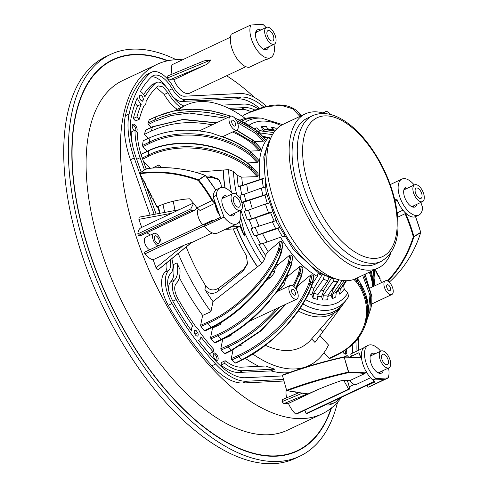 <?xml version="1.0" encoding="UTF-8"?>
<svg xmlns="http://www.w3.org/2000/svg" width="488" height="488" viewBox="0 0 488 488"><rect width="100%" height="100%" fill="white"/><g stroke="black" fill="none" stroke-linecap="round" stroke-linejoin="round"><path stroke-width="0.73" d="M256.737 32.324L256.066 32.251M257.2 31.342A147.962 9.339 152.7 0 1 256.09 32.116L255.7 32.3M274.201 33.227A9.284 4.569 -115.2 0 1 274.323 44.176A9.284 4.569 -115.2 0 1 266.228 37.728A9.284 4.569 -115.2 0 1 266.405 27.383A9.284 4.569 -115.2 0 1 274.201 33.227M272.713 34.215A5.685 2.8 64.8 0 0 267.942 30.634A5.685 2.8 64.8 0 0 267.833 36.972A5.685 2.8 64.8 0 0 272.786 40.919A5.685 2.8 64.8 0 0 272.713 34.215M397.22 212.878L402.966 210.169M404.851 212.31L405.083 213.707L405.717 213.549A196.457 154.574 -69.2 0 0 405.644 213.091M422.767 201.495A9.284 4.569 -115.2 0 1 422.535 201.617A9.284 4.569 -115.2 0 1 414.446 195.169A9.284 4.569 -115.2 0 1 414.623 184.824A9.284 4.569 -115.2 0 1 422.602 191.034A9.284 4.569 -115.2 0 1 422.767 201.495M421.144 198.287A5.685 2.8 64.8 0 0 421.04 191.882A5.685 2.8 64.8 0 0 416.16 188.075A5.685 2.8 64.8 0 0 416.05 194.413A5.685 2.8 64.8 0 0 421.004 198.36A5.685 2.8 64.8 0 0 421.144 198.287M387.875 281.167A136.427 118.547 -121.8 0 0 413.909 236.814L413.299 236.747A147.962 128.57 58.2 0 0 405.083 213.707L397.677 217.197M381.811 282.497L381.811 281.759L381.213 282.04L380.957 281.533L380.957 280.069L380.359 280.35L380.103 279.844L380.103 278.38L379.505 278.66L379.249 278.154L379.249 276.696L378.651 276.977L378.395 276.47L378.389 275.006L377.797 275.287L377.541 274.781L377.535 273.317L376.943 273.597L376.687 273.091L376.681 271.627L376.089 271.907L375.833 271.401L375.827 269.937L375.229 270.218L374.973 269.571M389.064 282.046L390.065 281.423L390.04 280.862L390.065 281.423A136.427 118.547 -121.8 0 0 420.68 232.611A0.476 0.409 -121.8 0 0 420.68 232.343A148.437 128.984 -121.8 0 0 415.508 216.654M420.467 232.294L420.68 232.611L420.467 232.294M299.388 449.637A216.373 106.543 -115.2 0 1 295.441 451.925M111.05 60.518A216.373 106.543 -115.2 0 1 115.327 58.926M167.927 60.725A216.373 106.543 64.8 0 0 134.054 54.436A216.373 106.543 64.8 0 0 112.972 59.56A216.373 106.543 64.8 0 0 108.8 300.712A216.373 106.543 64.8 0 0 297.399 451.046A216.373 106.543 64.8 0 0 331.498 407.931M176.26 59.713A222.058 109.343 64.8 0 0 132.187 49.16A222.058 109.343 64.8 0 0 110.55 54.418A222.058 109.343 64.8 0 0 106.268 301.907A222.058 109.343 64.8 0 0 299.821 456.188A222.058 109.343 64.8 0 0 337.58 402.155M110.55 54.418L105.927 56.602A222.058 109.343 64.8 0 0 101.644 304.085A222.058 109.343 64.8 0 0 295.197 458.366L299.821 456.188M349.664 380.652A10.419 5.13 64.8 0 0 356.594 384.318L370.526 377.755M366.201 371.697A196.426 33.08 149.2 0 1 365.036 372.887L364.878 373.509L366.64 371.691M360.4 357.747L360.803 357.997A196.457 125.959 4.4 0 1 361.608 358.631M344.022 356.905L344.205 357.192L344.022 356.905A135.951 37.564 164.1 0 0 282.308 375.095L282.156 375.485A136.427 37.692 -15.9 0 1 344.205 357.192L348.682 372.051L348.505 372.667L348.682 372.051A148.437 41.01 -15.9 0 1 365.036 372.887L364.878 373.509L349.719 380.652A75.793 20.941 164.1 0 0 341.185 380.683A117.474 32.458 164.1 0 0 307.647 394.158L306.745 393.822M379.798 358.607A9.284 4.569 -115.2 0 1 381.018 351.031A9.284 4.569 -115.2 0 1 389.107 357.478A9.284 4.569 -115.2 0 1 388.93 367.824A9.284 4.569 -115.2 0 1 379.798 358.607M381.805 358.924A5.685 2.8 64.8 0 0 387.399 364.573A5.685 2.8 64.8 0 0 387.509 358.235A5.685 2.8 64.8 0 0 382.549 354.288A5.685 2.8 64.8 0 0 381.805 358.924M282.308 375.095L286.785 390.858L290.494 391.065L289.896 391.345L295.777 391.901L295.179 392.181L297.887 392.236L297.29 392.517L300.004 392.572L299.724 392.901L301.059 392.736L300.462 393.017L303.17 393.072L302.889 393.401L304.231 393.236L303.634 393.523L306.342 393.572L306.061 393.907L307.397 393.743L306.799 394.023M360.803 357.997A148.437 41.01 164.1 0 0 344.455 357.161A0.476 0.329 -89.8 0 0 344.064 356.887M198.378 209.004A10.419 5.13 64.8 0 0 202.813 224.779M219.631 215.098A10.419 5.13 -115.2 0 1 215.592 206.04L216.154 205.283M215.293 202.856A196.426 141.984 -168.9 0 0 212.628 200.257L196.969 207.839L200.159 210.541L215.44 203.002L215.592 206.04M205.247 175.686L205.143 175.387A136.427 118.419 56.3 0 0 146.217 168.793L146.638 169.098L146.217 168.793L139.562 173.222L139.592 173.789A135.951 118.011 56.3 0 1 198.201 180.383L198.488 179.822A0.476 0.409 56.3 0 1 198.714 179.987L198.201 180.383A147.962 128.435 56.3 0 1 212.134 200.696L215.037 203.533M216.19 205.643A9.284 4.569 64.8 0 0 218.929 213.128M232.508 193.754A9.284 4.569 -115.2 0 1 232.8 193.59A9.284 4.569 -115.2 0 1 240.895 200.037A9.284 4.569 -115.2 0 1 240.712 210.383A9.284 4.569 -115.2 0 1 232.77 204.24A9.284 4.569 -115.2 0 1 232.508 193.754M234.155 196.945A5.685 2.8 64.8 0 0 234.313 203.368A5.685 2.8 64.8 0 0 239.181 207.132A5.685 2.8 64.8 0 0 239.291 200.794A5.685 2.8 64.8 0 0 234.338 196.847A5.685 2.8 64.8 0 0 234.155 196.945M196.969 207.839A75.793 65.788 -123.7 0 0 189.576 198.793A117.474 101.974 -123.7 0 0 156.703 206.967L156.014 205.619L156.526 205.277M139.562 173.222A136.427 118.419 56.3 0 1 198.488 179.822L205.143 175.387A0.476 0.409 56.3 0 1 205.363 175.552L205.381 175.57M139.592 173.789L141.001 175.088L140.404 175.369L141.868 176.772L141.276 177.053L141.532 177.559L142.74 178.449L142.142 178.73L143.606 180.133L143.008 180.414L143.265 180.92L144.472 181.81L143.875 182.091L145.339 183.494L144.741 183.775L145.003 184.281L146.205 185.172L145.607 185.452L147.071 186.855L146.473 187.136L146.736 187.642L147.937 188.533L147.339 188.813L148.803 190.216L148.212 190.497L148.468 190.997L149.67 191.894L149.078 192.174L149.334 192.681L150.542 193.577L149.944 193.858L150.2 194.358L151.408 195.255L150.81 195.536L152.274 196.939L151.677 197.219L151.939 197.719L153.141 198.616L152.543 198.897L154.007 200.3L153.409 200.58L153.671 201.08L154.873 201.977L154.275 202.258L155.739 203.661L155.147 203.941L155.404 204.441L156.605 205.338L156.014 205.619M155.147 203.941L155.66 203.6M141.276 177.053L141.788 176.711M140.404 175.369L140.922 175.027M142.655 178.388L142.142 178.73M143.521 180.072L143.008 180.414M144.387 181.749L143.875 182.091M145.253 183.433L144.741 183.775M146.119 185.111L145.607 185.452M146.992 186.794L146.473 187.136M147.858 188.472L147.339 188.813M148.724 190.155L148.212 190.497M149.59 191.833L149.078 192.174M150.457 193.516L149.944 193.858M151.323 195.194L150.81 195.536M152.189 196.877L151.677 197.219M153.055 198.555L152.543 198.897M153.927 200.239L153.409 200.58M154.794 201.916L154.275 202.258M219.033 179.657L211.103 177.26L207.156 177.736M205.661 285.791L204.905 289.524C208.773 294.093 213.226 294.606 218.264 291.061L218.892 287.963C213.811 291.171 209.401 290.445 205.661 285.791A124.111 61.11 -115.2 0 1 186.19 246.94M175.046 210.499A124.111 61.11 -115.2 0 1 173.307 201.227M218.892 287.963L243.689 269.284L247.648 263.233M274.103 220.948A76.738 37.783 -115.2 0 1 270.614 212.719L249.222 219.881A89.951 44.292 64.8 0 0 252.766 228.445M259.055 226.31A85.071 41.889 -115.2 0 1 255.578 217.965M167.414 60.835A216.007 106.36 64.8 0 0 113.131 59.902L109.397 61.659A216.007 106.36 64.8 0 0 107.018 62.854M291.068 453.541A216.007 106.36 64.8 0 0 293.514 452.467L297.241 450.711A216.007 106.36 64.8 0 0 331.084 408.261M345.29 354.135A3.977 1.958 64.8 0 0 345.162 350.939A3.977 1.958 64.8 0 0 344.955 350.415M135.841 131.071A3.977 1.958 64.8 0 0 135.554 128.283A3.977 1.958 64.8 0 0 132.492 124.721M216.721 360.333A3.977 1.958 64.8 0 0 216.599 357.137A3.977 1.958 64.8 0 0 213.537 353.574M241.883 121.048A105.866 52.131 -115.2 0 1 243.305 120.322A105.866 52.131 -115.2 0 1 258.914 117.992M241.963 121.085A105.792 52.094 -115.2 0 1 256.987 117.889L261.537 118.139A103.554 50.99 -115.2 0 0 244.726 122.561M225.169 187.978A105.792 52.094 -115.2 0 1 223.291 170.05L223.126 170.062A105.866 52.131 64.8 0 0 224.986 187.904M225.108 187.953A105.866 52.131 -115.2 0 1 223.23 170.007M257.511 266.808L257.536 266.753A105.792 52.094 -115.2 0 1 236.674 227.707L236.515 227.768A105.866 52.131 64.8 0 0 257.402 266.857L257.511 266.808A105.866 52.131 -115.2 0 1 236.619 227.713M266.234 280.399L267.32 279.892A105.866 52.131 -115.2 0 1 266.936 279.423M267.32 279.892L268.028 277.867M345.272 301.31A105.866 52.131 -115.2 0 1 333.542 311.863A105.866 52.131 -115.2 0 1 300.114 308.27M302.883 303.939A103.554 50.99 -115.2 0 0 346.834 299.193L348.383 296.899A103.554 50.99 -115.2 0 1 346.834 299.193L344.125 302.865A105.792 52.094 -115.2 0 1 300.151 308.215M300.065 308.349A105.866 52.131 64.8 0 0 333.432 311.911A105.866 52.131 64.8 0 0 333.487 311.887M243.25 120.347A105.866 52.131 64.8 0 0 243.201 120.371A105.866 52.131 64.8 0 0 241.877 121.042M334.555 312.71L311.027 339.575A124.111 61.11 -115.2 0 1 265.399 345.315M327.582 296.308A89.951 44.292 64.8 0 0 331.12 295.319L333.298 288.933A85.071 41.889 -115.2 0 1 332.298 289.299M333.298 288.933L337.611 281.918M338.69 280.149L338.91 279.795M317.279 296.234A89.951 44.292 64.8 0 0 321.568 296.728L323.77 290.397A85.071 41.889 -115.2 0 1 321.116 290.14M323.77 290.397L331.334 278.227M308.581 293.532A89.951 44.292 64.8 0 0 311.838 294.789L313.985 288.316A85.071 41.889 -115.2 0 1 311.332 287.255M313.985 288.316L321.83 275.25A76.738 37.783 -115.2 0 1 318.194 273.585M282.406 236.643A76.738 37.783 -115.2 0 1 277.794 228.476L256.157 235.649A89.951 44.292 64.8 0 0 260.683 244.159M267.089 242.017A85.071 41.889 -115.2 0 1 262.599 233.728M263.361 187.441A76.738 37.783 -115.2 0 1 262.178 179.139L240.249 186.325A89.951 44.292 64.8 0 0 241.786 194.968M248.179 192.803A85.071 41.889 -115.2 0 1 246.782 184.397M267.326 203.374A76.738 37.783 -115.2 0 1 265.002 195.102L243.518 202.264A89.951 44.292 64.8 0 0 246.037 210.877M252.326 208.73A85.071 41.889 -115.2 0 1 249.905 200.348M270.797 138.049L262.672 136.25M265.625 131.534L262.514 129.954A89.951 44.292 64.8 0 0 259.335 130.65M335.878 292.861A89.951 44.292 64.8 0 0 338.544 290.738L339.587 287.414M373.662 379.975L374.4 381.579L373.973 381.598L373.405 379.987M212.506 221.064L212.243 220.338L214.262 220.24M113.131 59.902A216.007 106.36 64.8 0 0 108.964 300.632A216.007 106.36 64.8 0 0 297.241 450.711M157.136 64.306L122.817 80.471A193.266 95.166 64.8 0 0 119.096 295.862A193.266 95.166 64.8 0 0 287.548 430.141L321.866 413.976A193.266 95.166 -115.2 0 1 153.409 279.697A193.266 95.166 -115.2 0 1 157.136 64.306A193.266 95.166 -115.2 0 1 182.567 59.786M358.515 337.702A193.266 95.166 -115.2 0 1 358.216 343.442M341.545 397.244A193.266 95.166 -115.2 0 1 321.866 413.976M226.603 75.768A193.266 95.166 -115.2 0 1 254.431 97.466M158.008 245.885A6.917 3.404 -115.2 0 1 153.104 239.602A6.917 3.404 -115.2 0 1 153.848 233.404L145.637 237.266A6.917 3.404 64.8 0 0 144.899 243.463A6.917 3.404 64.8 0 0 149.804 249.752M192.046 242.158L158.21 269.785L156.026 267.796L153.171 259.72L183.305 245.525L192.022 242.176M204.301 225.889L144.912 253.864A17.525 8.632 64.8 0 0 153.171 259.72M144.912 253.864L144.363 252.314L212.243 220.338M146.748 232.8A12.029 5.923 -115.2 0 1 150.023 235.204M196.853 207.674L195.237 209.956L141.489 235.277L138.385 235.429L137.836 233.88L190.796 208.931L193.565 203.362M193.327 203.069L141.117 227.67A17.525 8.632 64.8 0 0 137.836 233.88M141.715 227.384L138.873 219.356L139.214 217.148L179.2 209.73M167.372 78.031L210.792 59.981C209.248 62.678 206.979 64.544 203.978 65.581L173.838 79.776L169.305 79.995L167.372 78.031L167.872 75.951M230.482 37.21L172.032 64.745A17.525 8.632 64.8 0 0 172.014 74.188M173.838 79.776A17.525 8.632 64.8 0 0 189.661 93.171L245.61 66.813A17.525 8.632 -115.2 0 1 243.902 67.228L245.458 66.496M374.473 381.732L306.964 413.531L306.092 413.574L304.878 410.14M348.7 389.125L349.567 389.082L296.606 414.031L295.734 414.074L348.7 389.125L343.839 380.603M316.889 390.028L288.451 403.423A17.525 8.632 64.8 0 0 295.734 414.074M288.451 403.423L283.912 403.643L281.985 401.679L282.479 399.599M286.249 389.875A17.525 8.632 64.8 0 0 286.627 397.836M151.67 72.187L147.943 73.944A27.468 13.524 64.8 0 0 146.186 75.14A190.424 93.763 64.8 0 0 125.392 115.717A65.362 32.184 64.8 0 0 130.473 159.722L134.2 157.966A65.362 32.184 -115.2 0 1 129.119 113.96A190.424 93.763 -115.2 0 1 149.92 73.383A27.468 13.524 -115.2 0 1 151.67 72.187A27.468 13.524 -115.2 0 1 173.624 87.437A15.159 7.466 64.8 0 0 184.257 96.215L239.858 93.531A65.362 32.184 -115.2 0 1 266.497 106.39M325.703 404.704A27.468 13.524 64.8 0 0 331.053 404.332L334.78 402.576A27.468 13.524 -115.2 0 1 329.43 402.948M283.729 381.024L242.871 382.988L246.599 381.232A65.362 32.184 -115.2 0 1 215.647 364.03A190.424 93.763 -115.2 0 1 171.996 303.536A27.468 13.524 -115.2 0 1 168.781 270.352A15.159 7.466 64.8 0 0 170.147 260.037M166.64 262.904A15.159 7.466 -115.2 0 1 165.054 272.115A27.468 13.524 64.8 0 0 168.262 305.293A190.424 93.763 64.8 0 0 211.914 365.786A65.362 32.184 64.8 0 0 242.871 382.988M150.09 215.129L130.473 159.722M374.144 285.279L374.924 278.184L374.387 269.846M373.302 270.358L373.869 276.58L373.747 280.954M374.924 278.184L374.949 272.609M329.735 358.412L329.071 358.338L335.97 355.02C365.939 341.289 375.15 309.27 357.68 283.693A15.427 11.328 10.4 0 0 356.216 281.838L353.916 279.398M323.904 352.848L329.071 358.338M352.232 344.668A61.573 30.317 -115.2 0 1 352.269 353.281M342.79 351.811A3.977 1.958 64.8 0 0 345.998 354.068A3.977 1.958 64.8 0 0 346.376 350.366A3.977 1.958 64.8 0 0 346.077 349.64M205.058 330.785L204.277 330.724A159.161 78.373 64.8 0 1 200.964 326.441L207.906 323.33A159.161 78.373 64.8 0 0 211.042 327.387A0.946 0.47 63.7 0 0 211.67 327.692C240.73 313.766 271.456 280.655 281.088 253.486L281.698 251.399A0.946 0.689 -168.6 0 0 281.515 250.862A91.567 45.085 -115.2 0 1 280.014 248.63L281.448 241.517L280.124 241.377L268.071 251.436L265.441 255.316A93.44 46.012 64.8 0 1 258.866 244.464L263.203 243.402L280.472 237.247L284.839 236.192M263.496 137.122L268.272 137.872L270.407 138.995M254.553 128.759A93.44 46.012 64.8 0 1 256.743 127.85L260.141 130.851L273.756 132.553M274.976 130.888L264.752 129.674L261.367 126.715A93.44 46.012 64.8 0 1 266.302 126.477L267.406 128.271L268.766 129.198L275.592 130.137M274.286 129.985L271.566 127.136A93.44 46.012 64.8 0 1 276.007 128.326L276.415 129.216M301.675 115.595L295.899 110.068L298.595 112.624L300.925 115.949M250.179 112.045A0.946 0.458 65.6 0 0 250.021 112.295L243.061 115.449L250.185 112.045C270.035 103.316 285.224 102.614 295.74 109.946L295.899 110.068M254.907 110.044A50.203 24.717 64.8 0 0 244.842 107.604L241.109 109.361A50.203 24.717 -115.2 0 1 250.966 111.691M241.109 109.361L231.654 109.818M243.061 115.449L242.81 116.669M155.489 83.173L151.762 84.93A16.104 7.93 64.8 0 1 152.787 84.229L156.52 82.472A16.104 7.93 -115.2 0 0 155.489 83.173A179.053 88.169 -115.2 0 0 144.899 96.825A7.576 3.733 -115.2 0 0 140.385 91.512A186.636 91.903 64.8 0 1 151.774 76.647A23.68 11.663 64.8 0 1 153.287 75.616A23.68 11.663 64.8 0 1 172.209 88.761A18.947 9.327 -115.2 0 0 185.507 99.729L241.102 97.051L237.375 98.808A61.573 30.317 -115.2 0 1 259.561 108.348M237.375 98.808L181.774 101.486A18.947 9.327 64.8 0 1 172.288 95.929M151.573 76.836A23.68 11.663 -115.2 0 1 166.011 86.663M151.762 84.93A179.053 88.169 64.8 0 0 143.637 94.568M221.278 105.164L243.591 104.084A53.991 26.584 -115.2 0 1 258.158 108.83M228.823 108.379L244.842 107.604M178.394 110.142A144.003 70.906 -115.2 0 1 186.331 105.005L181.859 107.11A144.003 70.906 64.8 0 0 180.963 107.549L177.229 109.306A144.003 70.906 64.8 0 0 174.612 110.776M186.331 105.005A144.003 70.906 -115.2 0 1 245.293 118.444M255.023 117.779L253.961 117.718A107.287 52.826 64.8 0 0 240.212 120.213M149.596 119.719L156.075 116.73A0.946 0.482 -114.8 0 1 156.215 116.577A0.946 0.482 -114.8 0 1 156.428 116.571M237.461 122.555L255.639 133.401A15.244 11.194 10.4 0 1 257.481 135.06A0.946 0.458 -43.3 0 0 258.341 134.072A91.567 45.085 -115.2 0 1 259.177 132.767L254.584 128.991L247.593 124.409L234.478 117.803M230.501 116.223L221.375 113.259L212.091 111.112L202.52 109.763L192.546 109.269L181.945 109.831L172.947 111.233L165.231 113.228L156.081 116.73A159.161 78.373 64.8 0 0 154.806 119.81L161.699 116.9L170.288 114.29L179.828 112.46L189.332 111.624L199.171 111.703L208.455 112.624L218.758 114.607L228.122 117.34M236.564 120.634L247.3 126.148L256.389 132.285A94.385 46.476 -115.2 0 1 257.213 130.961A0.946 0.36 -52.4 0 0 257.158 130.699L234.112 117.456M155.233 121.134L148.34 124.458L147.919 123.128L154.806 119.81A0.946 0.451 64.3 0 0 155.233 121.134L171.386 115.467L189.32 113.045L226.298 118.206M265.515 139.501L259.116 132.468A0.946 0.458 136.7 0 1 259.177 132.767L265.515 139.501A81.545 40.156 64.8 0 0 264.618 140.739L256.389 132.285A0.946 0.366 -52.7 0 1 255.639 133.401M254.443 141.477L263.276 141.221L264.618 140.739M148.34 124.458L151.097 127.392M258.176 175.796L251.839 169.061A91.567 45.085 -115.2 0 1 251.735 166.762A0.946 0.458 136.7 0 0 251.674 166.463L258.012 173.429A81.545 40.156 64.8 0 0 258.176 175.796L257.207 176.668L241.761 177.138A89.237 43.944 64.8 0 0 242.646 185.361L263.611 178.218M260.805 148.462A81.545 40.156 64.8 0 0 260.269 150.09L254.224 143.667A91.567 45.085 -115.2 0 1 254.736 142.02L260.805 148.462L254.681 141.721A0.946 0.458 136.7 0 1 254.736 142.02A15.293 11.041 -167.4 0 0 252.827 140.294A0.946 0.36 -52.7 0 0 252.778 140.013L236.607 130.101M260.269 150.09L259.067 150.713L249.972 151.103M221.704 136.664L220.558 136.262C231.702 139.922 241.633 145.052 250.35 151.658L252.266 153.36A0.946 0.458 -43.3 0 0 252.204 153.061L258.311 159.783A81.545 40.156 64.8 0 0 258.115 161.766L257.03 162.51L247.349 162.937M223.291 170.05L228.579 169.635L233.459 171.428L237.107 175.302L241.761 177.138M143.326 161.04L150.145 168.281M152.5 168.049L158.948 164.895L161.504 167.616M195.59 172.258L223.126 170.062M250.972 170.05A0.946 0.458 136.7 0 0 251.839 169.061L249.856 167.329A0.946 0.366 127.4 0 1 249.118 168.378A15.47 11.358 -169.6 0 1 250.972 170.044L257.207 176.668M258.012 173.429L249.771 165.029C222.29 143.106 176.93 137.207 148.529 150.859A159.161 78.373 64.8 0 0 148.321 155.074C177.412 140.428 221.863 145.387 249.856 167.329A94.385 46.476 64.8 0 1 249.771 165.029A0.946 0.36 127.6 0 0 249.722 164.7C222.851 143.216 177.919 136.585 148.712 150.505L141.685 153.97L149.243 150.725M249.118 168.378C222.559 147.187 177.705 141.38 148.791 156.191A0.946 0.458 64 0 1 148.321 155.074L142.264 158.033M141.685 153.97A159.161 78.373 64.8 0 0 141.569 156.02M142.941 146.662L142.496 145.467L149.365 142.13A0.946 0.458 -115.9 0 0 149.828 143.319L142.941 146.662L147.205 151.189M221.833 136.396C232.465 140.032 241.95 145.015 250.301 151.353A0.946 0.36 -52.7 0 1 250.35 151.658A94.385 46.476 64.8 0 0 250.131 153.629C223.114 132.516 178.236 127.435 149.365 142.13A159.161 78.373 -115.2 0 1 150.042 137.61L143.204 140.733A159.161 78.373 64.8 0 0 142.496 145.467M152.591 126.709L145.613 130.046A159.161 78.373 64.8 0 0 144.497 134.346L148.309 138.397M149.261 119.871A159.161 78.373 64.8 0 0 147.919 123.128M156.337 87.407L164.243 94.495A30.317 14.927 64.8 0 0 177.229 109.306M135.176 103.127A7.576 3.733 64.8 0 0 137.567 105.92A179.053 88.169 64.8 0 0 133.291 118.56L135.572 120.981L139.3 119.224L137.018 116.803A179.053 88.169 -115.2 0 1 141.294 104.164A7.576 3.733 -115.2 0 1 137.287 97.82A186.636 91.903 64.8 0 0 131.394 116.412A61.573 30.317 64.8 0 0 136.176 157.874L141.221 172.118M172.898 264.014A144.003 70.906 64.8 0 0 173.216 264.709A26.529 13.06 -115.2 0 1 170.635 281.893A16.104 7.93 64.8 0 0 168.86 291.171M136.683 159.301L140.129 157.679A53.991 26.584 -115.2 0 1 135.005 130.18L131.272 131.943A53.991 26.584 64.8 0 0 132.687 146.022M136.219 131.473A3.977 1.958 64.8 0 0 136.39 131.412A3.977 1.958 64.8 0 0 136.768 127.716A3.977 1.958 64.8 0 0 132.998 124.214A3.977 1.958 64.8 0 0 132.339 126.886A3.977 1.958 64.8 0 0 134.212 130.558M135.005 130.18L137.335 132.663A50.203 24.717 64.8 0 0 142.106 157.587L146.101 168.866M140.129 157.679L144.472 169.952M157.459 206.625L159.832 213.323M158.417 206.198A144.003 70.906 64.8 0 0 159.966 213.299M173.216 264.709L176.943 262.953A144.003 70.906 64.8 0 0 179.956 269.437A30.317 14.927 -115.2 0 1 176.223 283.4C173.795 286.627 174.277 291.586 177.662 298.272A175.265 86.303 64.8 0 0 195.901 326.862A7.576 3.733 -115.2 0 1 199.934 332.371A175.265 86.303 64.8 0 0 213.677 349.323L213.158 351.885A179.053 88.169 -115.2 0 1 200.861 336.891A7.576 3.733 -115.2 0 1 199.421 339.983A7.576 3.733 -115.2 0 1 198.348 340.154A186.636 91.903 64.8 0 0 216.196 361.504A61.573 30.317 64.8 0 0 245.354 377.718L282.284 375.937M179.37 277.55A144.003 70.906 64.8 0 0 202.624 315.431L200.623 325.319L207.577 322.196C237.192 309.368 268.559 277.08 278.136 250.32A15.427 7.54 137.7 0 0 278.709 248.368L280.124 241.377M204.905 289.524A129.314 63.672 64.8 0 0 212.981 301.566L210.932 311.704L202.624 315.431M210.932 311.704A144.003 70.906 -115.2 0 1 178.211 253.455M164.731 212.414A144.003 70.906 -115.2 0 1 162.949 204.381M158.929 167.665A144.003 70.906 -115.2 0 1 158.948 164.895M218.264 291.061L243.408 270.669L247.556 263.733L246.294 255.566A107.287 52.826 64.8 0 1 233.313 228.957L236.515 227.768M212.981 301.566L257.402 266.857M257.536 266.753L261.788 263.422A103.554 50.99 -115.2 0 1 244.201 231.623L240.688 217.465M261.788 263.422L264.612 259.409A99.241 48.867 -115.2 0 1 240.919 210.273M239.273 221.808L244.323 236.058A104.267 51.344 -115.2 0 1 240.114 226.426L231.519 226.835A2.843 1.397 -115.2 0 1 230.964 226.706M244.201 231.623L244.323 236.058M205.954 176.192L209.87 175.954L211.103 177.26M225.743 229.165A2.843 1.397 64.8 0 0 226.298 229.299L233.313 228.957M249.222 219.881L247.404 219.966L251.601 218.917A89.237 43.944 -115.2 0 1 248.484 210.121L244.287 211.176A93.44 46.012 64.8 0 0 247.404 219.966M243.518 202.264L241.798 202.349M240.249 186.325L238.315 186.416L242.646 185.361M265.441 255.316L264.612 259.409M256.157 235.649L254.291 235.734L258.548 234.685L275.641 228.536L279.905 227.481M272.731 211.725L268.546 212.774L251.601 218.917M248.484 210.121L265.429 203.984L269.614 202.935M266.601 194.352L265.002 195.102M241.334 201.05A93.44 46.012 64.8 0 1 239.962 195.279L244.22 194.23L261.312 188.081L265.576 187.026M263.642 178.449L262.178 179.139M267.113 194.108L241.676 202.355M272.475 134.639L259.488 132.864M338.544 290.738L339.764 294.179L340.295 289.085L345.968 280.722M311.838 294.789L313.015 298.119L313.601 293.16L323.349 279.221L324.245 275.836M321.83 275.25L322.397 274.982M321.568 296.728L322.72 299.974L323.343 295.124L333.182 281.436L334.103 278.752M331.12 295.319L332.279 298.601L332.889 293.709L342.32 280.454M346.517 280.716L343.607 285.321L344.241 289.103L347.889 292.977A99.241 48.867 -115.2 0 1 305.427 299.608M314.01 276.379L313.815 275.897L311.801 285.114A0.946 0.592 20.4 0 1 311.948 285.645L314.01 276.379M312.558 283.546A0.946 0.689 11.4 0 0 312.375 283.01A91.567 45.085 -115.2 0 1 310.661 281.826L310.081 283.912C308.056 289.396 304.854 295.649 300.48 302.658C297.259 307.94 292.318 314.327 285.663 321.818C273.213 335.897 257.572 347.56 238.73 356.795A159.161 78.373 64.8 0 0 242.103 359.656C262.489 348.365 277.837 336.244 288.14 323.282C294.398 315.901 299.059 309.63 302.127 304.481C306.159 297.985 309.386 291.531 311.801 285.114A94.385 46.476 64.8 0 1 310.081 283.912A0.946 0.592 20.9 0 0 308.8 283.498L310.673 275.061L312.088 274.787A81.545 40.156 64.8 0 0 313.815 275.897M242.542 359.766A0.946 0.476 63.9 0 1 242.103 359.656L235.344 362.962L235.777 363.078L242.542 359.766C271.603 345.986 302.383 312.796 311.948 285.651M235.344 362.962A159.161 78.373 64.8 0 1 231.782 359.943L238.73 356.795A0.946 0.458 65.6 0 1 238.217 355.465C267.174 342.497 297.753 312.509 308.8 283.498M245.299 358.369A144.003 70.906 64.8 0 0 258.976 366.323M231.782 359.943L231.257 358.613L238.217 355.465M233.038 349.811L231.257 358.613M225.389 353.397L224.736 353.471A159.161 78.373 64.8 0 1 221.253 350.03L220.796 348.761L222.729 339.203A144.003 70.906 64.8 0 1 222.674 339.148M215.098 342.716L214.378 342.728A159.161 78.373 64.8 0 1 210.981 338.867L210.584 337.672L217.55 334.53L217.929 335.744C247.465 322.873 279.179 290.921 289.177 263.88A0.946 0.592 -158.9 0 0 287.92 263.508C278.123 290.147 246.769 321.812 217.55 334.53M212.091 327.478A144.003 70.906 64.8 0 0 212.536 328.003L210.584 337.672M200.964 326.441L200.623 325.319M200.745 343.277A179.053 88.169 64.8 0 0 209.425 353.641L213.158 351.885M271.053 370.898L239.132 372.435L242.865 370.679L274.787 369.141L271.053 370.898A144.003 70.906 64.8 0 0 288.981 372.661M220.948 365.103L224.681 363.346L225.206 360.73L221.479 362.486L220.948 365.103A53.991 26.584 64.8 0 0 239.132 372.435M217.813 356.569A3.977 1.958 64.8 0 0 214.037 353.068A3.977 1.958 64.8 0 0 213.964 357.503A3.977 1.958 64.8 0 0 217.428 360.266A3.977 1.958 64.8 0 0 217.813 356.569M225.206 360.73A50.203 24.717 64.8 0 0 241.615 367.165L265.856 365.994A144.003 70.906 64.8 0 0 274.787 369.141M242.865 370.679A53.991 26.584 -115.2 0 1 224.681 363.346M319.78 335.738L328.503 345.01A144.003 70.906 -115.2 0 1 309.075 365.543A144.003 70.906 -115.2 0 1 252.851 354.056M311.637 338.879L314.961 342.411A129.314 63.672 64.8 0 0 315.773 341.344A129.314 63.672 64.8 0 0 315.84 341.246M314.961 342.411L339.331 309.374L340.093 308.221L338.855 309.288A107.287 52.826 64.8 0 1 298.693 311.228L298.235 311.015M348.517 296.698L347.889 292.977M365.622 324.465L367.934 302.938L359.412 281.222L357.85 279.246A0.946 0.458 136.7 0 1 357.911 279.545A91.567 45.085 -115.2 0 1 357.076 280.85L360.876 286.639L363.792 292.721L365.982 299.254L367.208 305.64L367.537 311.801L367.049 317.676L365.665 323.757L363.475 329.455C358.235 340.423 349.243 349.018 336.5 355.24A0.946 0.451 -115.7 0 1 335.97 355.02M363.59 329.205L366.165 322.977L367.555 317.84L368.336 311.521L368.184 305.409L367.202 299.388L365.628 293.971L362.615 286.993L359.442 281.533A94.385 46.476 -115.2 0 1 358.619 282.857A0.946 0.531 147.1 0 1 357.68 283.693M356.649 278.203L359.442 281.533A0.946 0.531 147 0 0 359.412 281.222M373.765 286.285L370.398 271.724M371.325 271.291L374.168 286.096L371.276 271.316M371.886 296.149L371.789 303.579L370.904 308.233L367.275 319.146M391.065 294.728A7.576 3.733 -115.2 0 1 384.892 288.585A7.576 3.733 -115.2 0 1 385.343 280.832A7.576 3.733 -115.2 0 1 391.949 286.102A7.576 3.733 -115.2 0 1 391.803 294.545A7.576 3.733 -115.2 0 1 391.065 294.728M363.81 274.829L370.862 293.727L369.715 312.662M364.987 274.274L371.935 297.064M362.669 275.366L369.959 295.289L368.019 315.138M389.631 290.683A3.221 1.586 64.8 0 0 389.949 290.604A3.221 1.586 64.8 0 0 390.01 287.017A3.221 1.586 64.8 0 0 387.197 284.779A3.221 1.586 64.8 0 0 387.008 288.072A3.221 1.586 64.8 0 0 389.631 290.683M346.791 356.893A175.265 86.303 64.8 0 0 347.157 355.538L344.333 356.868M347.157 355.538L348.469 356.929M134.2 157.966L139.592 173.203M140.001 174.344L154.171 214.372M246.599 381.232L283.29 379.463M339.813 398.055A190.424 93.763 -115.2 0 1 336.537 401.386A27.468 13.524 -115.2 0 1 334.78 402.576M357.704 338.757A65.362 32.184 -115.2 0 1 358.454 350.372M143.417 99.601A3.221 1.586 64.8 0 0 142.167 96.386A3.221 1.586 64.8 0 0 140.062 95.3A3.221 1.586 64.8 0 0 139.751 98.295A3.221 1.586 64.8 0 0 142.636 101.187A179.053 88.169 -115.2 0 1 143.417 99.601L141.239 100.626M196.091 330.48A3.221 1.586 64.8 0 0 194.822 330.211A3.221 1.586 64.8 0 0 194.511 333.206A3.221 1.586 64.8 0 0 197.567 336.043A3.221 1.586 64.8 0 0 197.768 332.779A179.053 88.169 -115.2 0 1 196.091 330.48L194.218 331.358M180.963 107.549A30.317 14.927 -115.2 0 1 167.97 92.738L162.949 86.888L158.13 85.9L157.343 86.437A175.265 86.303 64.8 0 0 146.095 101.425A7.576 3.733 -115.2 0 1 144.661 105.072A7.576 3.733 -115.2 0 1 144.234 105.213A175.265 86.303 64.8 0 0 139.3 119.224M156.52 82.472A16.104 7.93 -115.2 0 1 169.385 91.415A26.529 13.06 64.8 0 0 184.055 106.079M263.843 107.061A61.573 30.317 64.8 0 0 241.102 97.051M356.002 351.525A61.573 30.317 64.8 0 0 355.807 341.014M171.819 258.677A18.947 9.327 -115.2 0 1 170.641 273.615A23.68 11.663 64.8 0 0 173.411 302.218A186.636 91.903 64.8 0 0 191.638 330.986A7.576 3.733 -115.2 0 1 192.961 326.271A7.576 3.733 -115.2 0 1 193.065 326.228A179.053 88.169 -115.2 0 1 176.247 299.583A16.104 7.93 -115.2 0 1 174.362 280.136A26.529 13.06 64.8 0 0 176.943 262.953M156.062 214.019L146.681 187.532M146.528 187.099L146.211 186.215M145.881 185.275L145.717 184.812M197.768 332.779L194.919 334.121M133.291 118.56L137.018 116.803M141.294 104.164L137.567 105.92M207.577 322.196A0.946 0.464 -114.2 0 0 207.906 323.33C237.516 310.392 269.156 278.526 279.368 250.667A0.946 0.592 -159.2 0 0 278.136 250.32M204.277 330.724L211.042 327.387C239.907 313.479 270.785 280.82 280.881 252.894A94.385 46.476 -115.2 0 1 279.368 250.667L280.014 248.63A0.946 0.689 11.4 0 0 278.709 248.368M281.448 241.517A81.545 40.156 64.8 0 0 282.936 243.823L280.881 252.894A0.946 0.592 -159.5 0 1 281.088 253.486M281.698 251.399L282.936 243.823M290.94 266.344A0.946 0.586 -159.2 0 0 290.946 266.332L291.543 264.301A0.946 0.689 -168.6 0 0 291.36 263.764A91.567 45.085 -115.2 0 1 289.787 261.885L291.159 255.084L289.805 255.078L277.8 264.923L275.195 268.687L274.396 272.627L271.59 276.543L270.279 274.506M297.948 284.632A89.237 43.944 64.8 0 0 298.625 285.126L310.673 275.061M318.158 272.664L317.328 276.397L312.582 283.443M291.159 255.084A81.545 40.156 64.8 0 0 292.733 256.981L291.543 264.301M293.941 286.541L300.004 272.945A0.946 0.689 -168.6 0 0 298.699 272.688L299.998 266.289L287.987 276.141L285.382 279.899L284.589 283.815L281.783 287.731L277.538 291.025M299.998 266.289L301.377 266.167A81.545 40.156 64.8 0 0 303.024 267.686L301.828 275.025A0.946 0.689 -168.6 0 0 301.645 274.488A91.567 45.085 -115.2 0 1 300.004 272.945L301.377 266.167M295.96 288.945A93.44 46.012 64.8 0 0 296.002 288.975L298.625 285.126M241.554 345.071L240.401 345.76M285.077 304.64L260.122 331.047L231.495 350.152L224.736 353.471M221.253 350.03L228.201 346.895A79.593 38.906 -42.3 0 0 279.411 307.306M296.777 299.126A7.576 3.733 -115.2 0 1 296.039 299.309A7.576 3.733 -115.2 0 1 289.86 293.166A7.576 3.733 -115.2 0 1 290.317 285.413A7.576 3.733 -115.2 0 1 296.924 290.683A7.576 3.733 -115.2 0 1 296.777 299.126L249.405 321.256M231.263 334.359L231.044 335.445L222.729 339.203M231.044 335.445A144.003 70.906 -115.2 0 1 230.458 334.847M269.455 301.108L271.249 298.327C256.377 316.315 239.675 330.01 221.143 339.404L214.378 342.728M210.981 338.867L217.929 335.744A159.161 78.373 -115.2 0 0 221.143 339.404A0.946 0.476 63.8 0 0 221.711 339.63C239.431 330.675 255.529 317.676 270.01 300.626M271.249 298.333L276.666 291.867M292.733 256.981L291.36 263.764A15.238 7.131 136 0 1 290.763 265.765C287.444 274.427 282.473 283.296 275.842 292.379M290.317 285.413L276.916 291.739C283.113 283.07 287.792 274.604 290.946 266.332A0.946 0.586 -159.2 0 0 290.763 265.765A94.385 46.476 -115.2 0 1 289.177 263.88A15.293 7.375 137.7 0 0 289.787 261.885A0.946 0.689 -168.6 0 0 288.481 261.629A14.353 7.015 137.7 0 1 287.92 263.508M298.699 272.688A14.298 6.984 137.7 0 1 298.144 274.561A0.946 0.592 -158.9 0 1 299.412 274.957A94.385 46.476 64.8 0 0 301.065 276.507A15.299 7.314 -44.3 0 0 301.645 274.488L303.024 267.686M295.832 288.756L301.23 277.062A0.946 0.586 20.7 0 0 301.065 276.507L295.582 288.384M294.606 295.264A3.221 1.586 64.8 0 0 294.917 295.185A3.221 1.586 64.8 0 0 294.978 291.598A3.221 1.586 64.8 0 0 292.172 289.36A3.221 1.586 64.8 0 0 291.983 292.654A3.221 1.586 64.8 0 0 294.606 295.264M221.229 322.397L220.851 324.27L212.536 328.003M220.851 324.27A144.003 70.906 -115.2 0 1 219.929 323.178M328.796 277.544L327.875 280.637L318.066 294.423L317.456 299.315A93.44 46.012 64.8 0 1 313.015 298.119M338.825 279.77L328.278 294.886L327.661 299.736A93.44 46.012 64.8 0 1 322.72 299.974M344.308 280.661L336.33 292.068L335.744 297.027A93.44 46.012 64.8 0 1 332.279 298.601M279.453 227.695L277.794 228.476M254.291 235.734A93.44 46.012 64.8 0 1 251.021 228.738L276.458 220.491M236.351 130.223L252.827 140.294A94.385 46.476 -115.2 0 0 252.314 141.953A15.238 11.224 -169.3 0 1 254.224 143.667A0.946 0.458 136.7 0 1 253.357 144.649L251.57 143.051A0.946 0.36 -53 0 0 252.314 141.953L234.136 131.266M149.834 143.319C178.419 128.765 222.778 133.877 249.392 154.702A0.946 0.366 127.1 0 0 250.131 153.629A15.299 11.157 10.2 0 1 252.046 155.324A91.567 45.085 -115.2 0 1 252.266 153.36L258.311 159.783M150.042 137.61C168.427 129.619 188.801 128.063 211.151 132.943L220.558 136.262M236.137 130.156A7.576 3.733 -115.2 0 1 229.964 124.013A7.576 3.733 -115.2 0 1 230.415 116.26A7.576 3.733 -115.2 0 1 237.022 121.53A7.576 3.733 -115.2 0 1 236.875 129.973A7.576 3.733 -115.2 0 1 236.137 130.156M212.762 124.977C190.332 120.469 169.867 122.482 151.371 131.016L144.497 134.346M145.613 130.046L153.153 126.91M151.371 131.016L152.439 126.91L182.762 119.615L216.33 122.897M234.704 126.111A3.221 1.586 64.8 0 0 235.015 126.032A3.221 1.586 64.8 0 0 235.082 122.445A3.221 1.586 64.8 0 0 232.27 120.207A3.221 1.586 64.8 0 0 232.081 123.501A3.221 1.586 64.8 0 0 234.704 126.111M324.203 113.332A7.576 3.733 -115.2 0 1 325.441 111.679A7.576 3.733 -115.2 0 1 330.626 114.54M153.848 233.404A6.917 3.404 -115.2 0 1 159.094 236.778A6.917 3.404 -115.2 0 1 160.82 244.561M158.161 243.53A4.166 2.05 64.8 0 0 158.569 243.427A4.166 2.05 64.8 0 0 158.649 238.784A4.166 2.05 64.8 0 0 155.019 235.887A4.166 2.05 64.8 0 0 154.769 240.151A4.166 2.05 64.8 0 0 158.161 243.53M192.089 242.017L157.929 269.907M190.796 208.931L191.345 210.481L195.237 209.956M191.345 210.481L138.385 235.429M210.792 59.981L204.002 60.884L202.544 61.531M349.884 356.972L358.924 352.714A17.525 8.632 -115.2 0 1 359.009 352.714L360.888 357.503A0.946 0.464 64.8 0 0 361.047 357.814A12.029 5.923 64.8 0 0 360.754 357.814M302.481 393.157L281.985 401.679M373.973 381.598L306.092 413.574M354.343 384.398L349.127 386.856M346.956 380.585L348.395 383.184L349.567 389.082M360.717 357.783L358.924 352.714M220.076 187.856L216.94 189.332A19.892 9.797 64.8 0 0 213.183 196.89L216.312 195.413A19.892 9.797 -115.2 0 1 220.076 187.856A19.892 9.797 -115.2 0 1 232.434 193.76M240.346 210.56A19.892 9.797 -115.2 0 1 237.034 223.852A19.892 9.797 -115.2 0 1 223.992 217.099L204.448 226.31A19.892 9.797 64.8 0 0 217.489 233.057L237.034 223.852M216.312 195.413L223.992 217.099M227.133 196.255A10.895 5.362 64.8 0 0 223.907 195.999A10.895 5.362 64.8 0 0 222.87 206.125A10.895 5.362 64.8 0 0 233.197 215.708A10.895 5.362 64.8 0 0 235.051 213.055M204.448 226.31L204.008 225.066L220.424 217.337L213.183 196.89M222.589 197.262A10.895 5.362 -115.2 0 1 224.004 197.731M231.916 214.531A10.895 5.362 -115.2 0 1 231.379 215.916M420.808 202.435L422.614 207.522A19.892 9.797 -115.2 0 1 418.85 215.086A19.892 9.797 -115.2 0 1 401.514 201.263A19.892 9.797 -115.2 0 1 401.899 179.09A19.892 9.797 -115.2 0 1 414.257 184.995M408.956 187.49A10.895 5.362 64.8 0 0 405.729 187.227A10.895 5.362 64.8 0 0 405.522 199.372A10.895 5.362 64.8 0 0 415.02 206.942A10.895 5.362 64.8 0 0 416.868 204.289M394.859 200.007L396.866 199.061A19.892 9.797 64.8 0 0 415.721 216.562L418.85 215.086M413.739 205.765A10.895 5.362 -115.2 0 1 413.202 207.15M404.412 188.496A10.895 5.362 -115.2 0 1 405.827 188.966M273.951 44.353A19.892 9.797 -115.2 0 1 270.639 57.645A19.892 9.797 -115.2 0 1 255.291 47.537A19.892 9.797 -115.2 0 1 250.771 24.986L262.953 24.4A19.892 9.797 -115.2 0 1 266.039 27.554M260.738 30.049A10.895 5.362 64.8 0 0 258.579 29.53A10.895 5.362 64.8 0 0 257.518 29.786A10.895 5.362 64.8 0 0 257.304 41.931A10.895 5.362 64.8 0 0 266.802 49.502A10.895 5.362 64.8 0 0 268.656 46.848M250.771 24.986L231.227 34.197A19.892 9.797 64.8 0 0 234.765 55.028A19.892 9.797 64.8 0 0 249.154 67.32L265.564 59.591A19.892 9.797 64.8 0 0 267.503 59.121L270.639 57.645M256.2 31.055A10.895 5.362 -115.2 0 1 257.609 31.525M265.521 48.324A10.895 5.362 -115.2 0 1 264.984 49.709M361.047 357.814A0.946 0.464 64.8 0 0 361.559 358.284M368.287 345.297L365.158 346.773A19.892 9.797 64.8 0 0 362.108 361.346A19.892 9.797 64.8 0 0 372.838 380.012L375.974 378.535A19.892 9.797 -115.2 0 1 365.244 359.87A19.892 9.797 -115.2 0 1 368.287 345.297A19.892 9.797 -115.2 0 1 380.652 351.201M388.564 368.001A19.892 9.797 -115.2 0 1 388.155 377.95L368.611 387.155L384.324 379.463L372.838 380.012M375.974 378.535L388.155 377.95M375.351 353.696A10.895 5.362 64.8 0 0 372.124 353.434A10.895 5.362 64.8 0 0 371.472 364.579A10.895 5.362 64.8 0 0 380.347 373.405A10.895 5.362 64.8 0 0 381.415 373.149A10.895 5.362 64.8 0 0 383.263 370.496M359.009 352.714L351.512 356.136L350.683 354.032L363.56 347.968M370.807 354.703A10.895 5.362 -115.2 0 1 372.216 355.173M380.134 371.972A10.895 5.362 -115.2 0 1 379.597 373.357M374.4 381.579L375.376 383.678M374.613 382.043L367.311 385.483L367.915 387.191M367.482 385.026A17.623 8.674 -115.2 0 1 367.311 385.483M378.029 268.132L355.654 278.672A85.266 41.986 -115.2 0 1 337.94 279.539A85.266 41.986 -115.2 0 1 274.86 203.709A85.266 41.986 -115.2 0 1 282.979 124.403L305.354 113.863A85.266 41.986 64.8 0 0 297.235 193.169A85.266 41.986 64.8 0 0 360.321 268.998A85.266 41.986 64.8 0 0 378.029 268.132A85.266 41.986 64.8 0 0 390.723 253.223M324.929 113.57A85.266 41.986 64.8 0 0 305.354 113.863M381.232 261.385L376.01 263.843A80.526 39.65 -115.2 0 1 305.824 207.894A80.526 39.65 -115.2 0 1 307.373 118.151L312.595 115.686A80.526 39.65 64.8 0 0 300.492 175.656A80.526 39.65 64.8 0 0 381.232 261.385C396.951 251.747 401.642 231.922 395.298 201.922C390.351 180.688 381.323 161.296 368.202 143.746C360.059 133.096 351.494 125.074 342.521 119.676C331.596 113.149 321.623 111.819 312.595 115.686M268.223 278.13L271.59 276.543L267.345 279.837M267.211 279.941L265.74 281.082M209.87 175.954L218.618 179.181L220.979 184.074A107.287 52.826 64.8 0 0 221.473 187.435M223.394 197.475A107.287 52.826 64.8 0 0 223.504 197.969M261.367 126.715L262.514 129.954M271.566 127.136L272.493 129.771M236.674 227.707L240.114 226.426M270.614 212.719L272.267 211.938M405.717 213.549A148.437 128.984 58.2 0 1 413.909 236.546L420.68 232.343M420.68 232.611L413.909 236.814A0.476 0.409 -121.8 0 0 413.909 236.546L413.299 236.747A135.951 118.133 58.2 0 1 387.374 280.917M344.205 357.192L348.438 372.082A136.427 37.692 -15.9 0 0 286.389 390.376M286.785 390.858A135.951 37.564 -15.9 0 1 348.505 372.667A147.962 40.882 -15.9 0 1 364.878 373.509M215.775 190.1A148.437 128.85 -123.7 0 0 205.363 175.552L198.714 179.987A148.437 128.85 56.3 0 1 212.628 200.257M250.021 112.295L266.716 106.579L281.301 105.377L292.647 108.757L299.937 116.412M249.167 125.166A99.241 48.867 -115.2 0 1 280.942 125.507M257.475 135.06L263.276 141.221M259.915 179.2A80.898 39.833 -115.2 0 1 268.272 137.872M148.791 156.191L142.667 159.179M236.643 194.486A99.241 48.867 -115.2 0 1 233.459 171.428M228.579 169.635A103.554 50.99 64.8 0 0 231.519 192.711M231.519 226.835L226.298 229.299M237.107 175.302A93.44 46.012 64.8 0 0 238.315 186.416M265.429 203.984A80.898 39.833 64.8 0 0 268.546 212.774M261.312 188.081A80.898 39.833 64.8 0 0 262.898 195.157M244.22 194.23A89.237 43.944 64.8 0 0 245.897 201.3M272.731 134.194A80.898 39.833 64.8 0 0 272.127 134.572M260.141 130.851A89.237 43.944 64.8 0 0 258.286 131.644M269.693 129.436A89.237 43.944 64.8 0 0 264.752 129.674M339.764 294.179A93.44 46.012 64.8 0 0 344.241 289.103M336.629 355.093A0.946 0.451 -115.7 0 1 336.5 355.24L329.607 358.558M356.216 281.838A0.946 0.458 -43.3 0 0 357.076 280.85L355.215 278.874M340.295 289.085A89.237 43.944 64.8 0 0 343.607 285.321M369.288 272.249A78.867 57.913 10.4 0 1 372.704 286.785M125.392 115.717L129.119 113.96M149.92 73.383L146.186 75.14M211.914 365.786L215.647 364.03M168.262 305.293L171.996 303.536M165.054 272.115L168.781 270.352M164.243 94.495L167.97 92.738M176.247 299.583L172.844 301.188M174.362 280.136L170.635 281.893M185.507 99.729L181.774 101.486M172.209 88.761L168.769 90.384M274.396 272.627A99.241 48.867 -115.2 0 1 272.737 270.565M274.396 267.705A93.44 46.012 64.8 0 0 275.195 268.687M277.8 264.923A89.237 43.944 -115.2 0 1 276.659 263.489M317.328 276.397A80.898 39.833 -115.2 0 1 280.472 237.247M263.203 243.402A89.237 43.944 64.8 0 0 268.071 251.436M287.023 275.195A89.237 43.944 64.8 0 0 287.987 276.141M309.361 281.564A0.946 0.689 11.4 0 1 310.661 281.826L312.088 274.787M232.166 350.073A0.946 0.476 -116.1 0 1 232.007 350.323A0.946 0.476 -116.1 0 1 231.495 350.152A159.161 78.373 -115.2 0 1 228.195 346.889M228.195 346.895A0.946 0.458 -114.3 0 1 227.75 345.626L220.796 348.761M276.531 308.623A78.647 38.442 137.7 0 1 227.75 345.626M288.481 261.629L289.805 255.078M284.821 279.343A93.44 46.012 64.8 0 0 285.382 279.899M298.144 274.567A78.867 38.552 137.7 0 1 292.861 285.761M281.783 287.731A103.554 50.99 -115.2 0 1 280.515 286.462M284.589 283.815A99.241 48.867 -115.2 0 1 283.095 282.326M318.066 294.423A89.237 43.944 -115.2 0 1 313.601 293.16M327.875 280.637A80.898 39.833 -115.2 0 1 323.349 279.221M328.278 294.886A89.237 43.944 -115.2 0 1 323.343 295.124M338.123 281.198A80.898 39.833 -115.2 0 1 333.182 281.436M336.33 292.068A89.237 43.944 -115.2 0 1 332.889 293.709M272.243 221.546A80.898 39.833 64.8 0 0 275.641 228.536M255.242 227.689A89.237 43.944 64.8 0 0 258.548 234.685M253.357 144.649L259.067 150.713M232.526 132.022A78.867 57.913 10.4 0 1 251.57 143.051M252.204 153.061L250.301 151.353A0.946 0.36 -52.7 0 0 250.295 151.347M249.392 154.702A14.359 10.547 10.4 0 1 251.186 156.306A0.946 0.458 -43.3 0 0 252.046 155.324L258.115 161.766M251.186 156.306L257.03 162.51M183.305 245.525L156.026 267.796M138.873 219.356L171.672 213.274M169.305 79.995L203.978 65.581M283.912 403.643L306.983 394.048M395.091 201.007L397.214 200.007L395.091 201.013M379.798 372.966L379.17 373.265M360.888 357.503L361.449 357.24M305.659 174.856A76.738 37.783 -115.2 0 1 357.497 132.474A76.738 37.783 -115.2 0 1 386.539 254.065A76.738 37.783 -115.2 0 1 305.659 174.856M334.018 278.221A80.526 39.65 -115.2 0 1 278.221 220.899A80.526 39.65 -115.2 0 1 269.547 141.374M322.818 331.559L320.348 328.93M337.629 311.667L336.97 310.966M243.408 270.669L243.689 269.284M263.575 49.239L274.323 44.176M255.663 32.44L266.405 27.383M411.793 206.68L422.535 201.617M403.881 189.881L414.623 184.824M415.562 216.629L420.723 232.294A0.476 0.476 0 0 1 420.723 232.556C414.532 251.967 404.314 268.254 390.077 281.411M366.744 371.624L364.969 373.442M378.188 372.887L388.93 367.824M370.27 356.087L381.018 351.031M282.235 375.101C302.273 367.702 322.879 361.632 344.046 356.88A0.476 0.476 0 0 1 344.15 356.868L360.565 357.71M361.584 358.473L360.687 357.759M229.97 215.446L240.712 210.383M222.058 198.646L232.8 193.59M146.266 168.775C165.804 166.011 185.452 168.208 205.216 175.369A0.476 0.476 0 0 1 205.424 175.521L215.824 190.058M243.299 118.999L237.998 119.157M282.497 124.635L261.537 118.139M230.775 116.138L211.682 110.861L192.071 109.123L173.179 111.063L156.221 116.577L149.401 119.725M259.116 132.468L257.152 130.692M309.075 365.543L305.781 367.098M342.96 304.445L339.331 309.374M357.85 279.246L356.801 278.13M371.728 304.006L391.803 294.545M370.612 287.774L385.343 280.832M371.935 296.576L365.085 274.232M144.198 105.292L144.661 105.072M198.537 340.404L199.421 339.983M225.23 353.647L232.001 350.323L260.915 330.943L285.907 304.25M214.94 342.96L221.711 339.63M301.23 277.062L301.828 275.025M204.893 331.035L211.67 327.686M251.674 166.463L249.722 164.7M222.644 136.677L236.875 129.973M199.354 130.894L230.415 116.26M216.648 122.75L183.061 119.395L152.61 126.697M254.681 141.721L252.772 140.013M298.381 112.051L301.694 115.589M322.8 112.923L325.441 111.679M191.278 242.786L212.286 232.892M179.206 209.724L139.214 217.148M167.665 75.994L204.002 60.884M282.271 399.641L298.979 392.694M401.899 179.09L390.235 184.58M336.079 278.971L332.487 278.477L318.329 272.768L293.605 249.832L276.781 222.351L266.003 191.894L263.788 156.764L268.467 142.228L270.285 139.312"/></g></svg>
